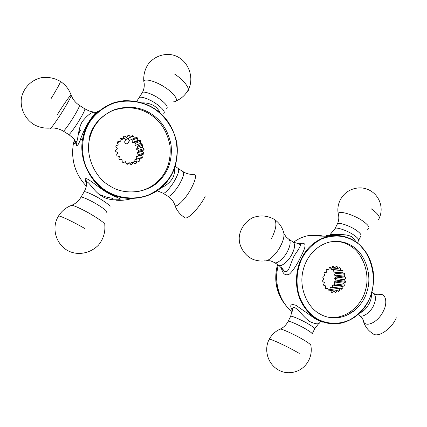 <?xml version="1.0" encoding="UTF-8"?>
<svg xmlns="http://www.w3.org/2000/svg" width="427" height="427" viewBox="0 0 427 427"><rect width="100%" height="100%" fill="white"/><g stroke="black" fill="none" stroke-linecap="round" stroke-linejoin="round"><path stroke-width="0.64" d="M330.637 290.243L328.87 291.193L328.091 290.707L327.888 288.519L325.961 288.807L325.353 288.065L325.758 285.893L323.858 285.487L323.49 284.558L324.461 282.615L322.775 281.558L322.679 280.539L324.125 279.018L322.823 277.406L323.015 276.397L324.792 275.458L323.997 273.456L324.451 272.554L326.383 272.282L326.18 270.088L326.852 269.389L328.747 269.811L329.148 267.644L329.97 267.211L331.64 268.279L332.606 266.357L333.498 266.234L334.784 267.841L336.214 266.341L337.084 266.539L337.864 268.53L339.614 267.601L340.383 268.097L340.586 270.27L342.481 270.003L343.073 270.745L342.678 272.89L344.541 273.307L344.904 274.225L343.954 276.141L345.598 277.192L345.694 278.201L344.279 279.701L345.555 281.286L345.368 282.29L343.634 283.224L344.408 285.199L343.965 286.095L342.07 286.378L342.273 288.551L341.611 289.255L339.743 288.855L339.342 291.017L338.531 291.454L336.871 290.413L335.91 292.346L335.024 292.484L333.733 290.894L332.302 292.41L331.427 292.228L330.637 290.243L328.011 289.842M333.733 290.894L330.712 290.429M335.91 292.346L334.768 292.169M336.871 290.413L327.941 289.074M339.342 291.017L337.351 290.712M329.916 289.367L330.268 287.478L339.743 288.855M332.211 287.761L332.75 287.184L332.553 285.06L334.416 284.782L334.853 283.907L334.09 281.98L335.798 281.062L335.98 280.085L334.731 278.532L336.118 277.07L336.028 276.082L334.405 275.052L335.339 273.184L334.987 272.282L333.156 271.876L333.364 269.544M342.273 288.551L332.75 287.184M342.07 286.378L332.553 285.06M343.965 286.095L334.416 284.782M344.408 285.199L334.853 283.907M343.634 283.224L334.09 281.98M345.368 282.29L335.798 281.062M345.555 281.286L335.98 280.085M344.279 279.701L334.731 278.532M345.694 278.201L336.118 277.07M345.598 277.192L336.028 276.082M343.954 276.141L334.405 275.052M344.904 274.225L335.339 273.184M344.541 273.307L334.987 272.282M342.678 272.89L333.156 271.876M343.073 270.745L333.546 269.779M340.586 270.27L331.101 269.314L330.994 268.215M340.383 268.097L338.942 267.959M337.864 268.53L331.811 267.942M337.084 266.539L336.113 266.448M334.784 267.841L331.998 267.574M331.64 268.279L329.078 268.028M328.747 269.811L326.644 269.592M327.888 288.519L325.422 288.15M281.19 267.163C282.514 273.862 285.3 276.146 289.549 274.027C293.21 270.44 296.781 265.039 300.256 257.828C305.556 247.404 308.337 240.887 298.302 244.089M323.394 322.081C322.695 322.46 319.823 321.243 314.768 318.435L295.927 305.3C290.579 303.56 289.373 305.22 292.308 310.28M358.504 251.289L357.677 252.298M327.114 236.227C324.712 235.245 327.317 235.09 334.933 235.763M353.38 311.464L349.846 312.334M352.585 246.299C364.749 253.462 372.349 274.364 367.273 290.557C363.607 305.364 348.864 318.985 332.644 317.869C327.573 317.432 323.063 315.985 319.108 313.519C307.894 307.328 299.428 289.309 302.508 273.147C305.086 258.207 315.361 245.429 330.188 241.917C338.792 240.524 346.26 241.981 352.585 246.299M281.783 267.788L281.526 268.909M336.198 241.308C341.755 241.773 346.617 243.411 350.78 246.224C362.907 253.355 370.481 274.171 365.421 290.296C361.765 305.038 347.071 318.606 330.904 317.485L327.493 317.053M299.306 244.233L300.469 244.292C300.998 245.306 298.969 249.026 294.384 255.442C290.285 263.043 288.46 276.301 283.517 270.243L282.663 268.887M292.346 310.925L292.543 308.529C294.587 303.367 303.421 317.923 310.317 321.819C315.767 324.146 318.878 324.451 319.647 322.727M274.091 219.243C267.243 215.459 260.112 214.957 252.693 217.727C243.278 222.392 238.778 232.662 239.243 239.291C239.221 246.133 244.522 255.885 253.227 259.472C257.326 260.913 261.249 261.367 264.991 260.817C268.327 261.783 276.968 253.579 280.667 245.819C283.838 239.568 284.74 234.813 283.379 231.562C281.729 226.347 278.628 222.243 274.091 219.243C277.187 222.382 276.312 228.856 271.465 238.666M268.978 339.801L269.256 339.268C262.728 351.01 268.978 369.382 285.503 372.52C302.529 374.543 313.573 359.667 310.845 345.571C311.171 344.851 308.662 342.908 303.33 339.732C295.559 335.024 281.932 328.769 280.309 329.068L279.632 329.366M377.948 294.811L380.046 294.454C385.613 293.45 387.876 302.679 383.462 310.904C378.487 322.006 365.56 328.432 363.329 321.051L362.704 318.862M356.476 242.264L352.521 237.305C346.777 233.062 332.761 235.015 330.242 234.594L330.471 234.396M338.616 215.432L338.221 213.826C337.773 209.972 353.487 214.482 362.619 220.866C369.174 225.595 370.647 228.44 367.039 229.406M134.436 138.231L136.597 137.345L137.547 137.953L137.788 140.376L140.131 140.232L140.862 141.102L140.366 143.451L142.661 144.054L143.104 145.1L141.924 147.15L143.952 148.441L144.059 149.567L142.314 151.115L143.878 152.978L143.648 154.067L141.497 154.969L142.447 157.216L141.897 158.171L139.554 158.337L139.794 160.76L138.978 161.486L136.672 160.899L136.17 163.258L135.167 163.685L133.117 162.399L131.927 164.464L130.827 164.544L129.242 162.682L127.465 164.251L126.381 163.979L125.415 161.716L123.227 162.634L122.266 162.03L122.021 159.591L119.635 159.762L118.887 158.887L119.4 156.512L117.046 155.914L116.592 154.852L117.804 152.775L115.722 151.468L115.61 150.331L117.409 148.761L115.802 146.872L116.037 145.767L118.242 144.865L117.27 142.581L117.836 141.62L120.227 141.47L119.987 139.026L120.814 138.305L123.157 138.919L123.665 136.555L124.684 136.144L126.744 137.457L127.945 135.402L129.045 135.338L130.63 137.222L132.402 135.679L133.48 135.967L134.436 138.231L129.109 140.499L128.175 138.3M133.48 135.967L130.657 137.206M130.63 137.222L125.389 139.522L124.497 138.46M129.045 135.338L127.604 135.989M126.744 137.457L121.471 139.677M124.684 136.144L123.654 136.613M123.157 138.919L120.11 140.28M120.227 141.47L117.34 142.741M118.242 144.865L116.027 145.81M125.415 161.716L123.008 162.506M129.242 162.682L126.232 163.637M133.117 162.399L129.867 163.413M136.17 163.258L135.039 163.605M131.206 162.997L131.292 162.596L136.672 160.899M139.794 160.76L138.145 161.273M134.265 161.657L134.11 160.098L139.554 158.337M136.816 159.223L136.01 156.81L138.108 155.93L138.337 154.862L136.805 153.047L138.513 151.537L138.407 150.443L136.426 149.183L137.579 147.187L137.147 146.167L134.9 145.58L135.386 143.291L134.676 142.442L132.381 142.586L132.151 140.227L131.222 139.634L129.109 140.499M142.447 157.216L136.939 158.999M141.497 154.969L136.01 156.81M143.648 154.067L138.108 155.93M143.878 152.978L138.337 154.862M142.314 151.115L136.805 153.047M144.059 149.567L138.513 151.537M143.952 148.441L138.407 150.443M141.924 147.15L136.426 149.183M143.104 145.1L137.579 147.187M142.661 144.054L137.147 146.167M140.366 143.451L134.9 145.58M140.862 141.102L135.386 143.291M140.131 140.232L134.676 142.442M137.788 140.376L132.381 142.586M137.547 137.953L132.151 140.227M136.597 137.345L131.222 139.634M153.933 185.185L154.681 184.058M112.904 198.966C127.23 199.804 119 199.425 105.666 191.75C92.558 183.242 81.482 172.076 86.51 183.413M75.6 141.369L75.664 142.837C76.353 147.096 77.826 146.258 80.084 140.328L80.207 140.024C82.005 134.9 84.578 129.338 87.919 123.339C94.031 112.701 102.202 108.607 95.461 112.963M109.846 185.889C95.579 178.214 84.92 156.335 89.659 138.572C92.718 125.501 100.687 115.973 113.571 109.99C127.726 105.336 140.376 106.691 151.532 114.046C161.977 120.926 168.51 131.361 171.131 145.356C172.284 159.041 168.921 170.24 161.043 178.95C149.541 193.217 124.412 195.982 109.846 185.889M88.859 139.005C91.901 125.992 99.838 116.507 112.669 110.556C126.76 105.917 139.357 107.257 150.464 114.58C160.872 121.423 167.379 131.81 169.983 145.74C171.136 159.362 167.784 170.506 159.933 179.18C154.264 185.558 146.883 189.689 137.798 191.584M143.611 190.052L142.762 190.474M160.942 187.88C165.863 185.83 169.732 182.66 172.556 178.369C174.216 175.171 174.824 171.964 174.392 168.745M160.21 112.99C158.972 110.187 157.019 107.85 154.35 105.981C150.79 103.83 146.851 102.79 142.538 102.87M94.324 112.226L94.068 112.184C90.988 112.472 87.119 115.53 82.459 121.364C77.591 128.703 78.242 143.008 75.953 141.812L75.344 140.878M193.084 174.36L194.488 174.221C196.521 175.748 195.331 180.674 190.928 188.996C185.734 198.817 176.18 208.333 174.931 205.334L174.419 203.909M144.235 83.916L143.83 81.536C143.68 77.831 156.528 81.338 165.66 87.839C175.444 94.137 179.714 102.192 173.73 101.733M50.925 98.872C57.245 88.506 60.42 82.71 60.458 81.472C54.496 77.981 48.091 76.732 41.248 77.735C31.144 80.014 23.234 88.186 21.366 98.333C20.064 108.586 25.097 118.968 33.829 124.497C39.022 127.347 44.525 128.538 50.349 128.068C49.831 130.352 58.04 118.962 64.178 108.741C69.387 100.062 71.693 95.504 71.095 95.061C70.519 94.634 62.838 105.56 57.57 114.329M86.505 182.831C86.03 180.76 85.96 180.087 86.307 180.808L86.777 182.03C88.731 181.294 94.511 192.182 101.92 196.239C109.072 200.936 119.186 199.569 116.438 200.049M86.622 184.331L86.772 182.035C86.729 185.473 85.864 188.702 84.178 191.718L83.815 192.347M58.099 216.719L58.52 216.003C49.932 229.582 57.73 248.781 72.862 252.624C80.911 254.77 90.887 252.635 98.327 245.285C103.275 239.291 105.432 232.469 104.786 224.81C105.293 223.652 101.007 220.327 91.928 214.829C84.498 210.351 73.919 205.307 71.757 205.28L70.807 205.638M129.536 140.323L128.276 142.581C126.189 145.65 123.173 142.314 125.623 140.093L126.616 138.983M75.643 141.326L75.179 143.066M80.527 130.059L78.312 134.275M75.755 141.502L75.611 142.074M92.83 116.982L91.666 117.804M301.74 257.945C295.532 269.554 294.251 287.531 300.896 301.318C308.016 314.859 318.088 322.321 331.117 323.698C346.591 325.555 362.742 313.984 368.72 300.4C375.504 287.302 375.418 266.539 366.334 252.875C357.34 239.36 344.664 233.82 328.288 236.254C316.151 239.702 307.296 246.934 301.74 257.945M368.65 300.266C364.605 308.305 358.44 314.768 350.151 319.658C338.835 325.128 325.94 324.056 316.62 318.515C309.436 313.973 303.784 306.848 299.663 297.139C295.169 283.875 296.797 268.818 302.177 258.132C306.565 249.912 313.066 243.507 321.67 238.923C334.138 234.386 345.24 235.25 354.965 241.511C371.714 251.049 378.834 282.033 368.65 300.266M293.552 242.285C297.72 239.131 302.3 236.98 307.275 235.837C312.767 234.669 318.035 234.77 323.068 236.147M278.388 265.007C273.216 283.629 280.181 302.674 292.223 311.641C279.973 303.047 273.125 281.393 278.415 265.023M321.414 236.115C317.304 235.197 313.044 235.112 308.636 235.864M282.503 268.668L283.496 270.232L278.714 265.21C280.854 267.483 288.727 261.1 292.063 254.028C294.929 248.108 295.324 244.132 293.248 242.093L300.475 244.292M278.714 265.21L274.289 262.456C276.392 264.708 284.238 258.282 287.595 251.204C290.477 245.274 290.894 241.303 288.855 239.285L293.248 242.093M312.249 333.727L314.512 329.164C315.307 328.678 313.45 327.066 308.951 324.328C302.519 320.362 291.492 315.548 290.686 316.279L290.445 316.754M312.03 334.17C312.799 333.722 310.931 332.137 306.415 329.404C299.962 325.454 288.946 320.581 288.161 321.264L287.937 321.712M292.468 309.911L292.281 308.118L292.543 308.524L290.686 316.279L288.161 321.264C286.65 324.264 284.51 326.607 281.751 328.294L280.309 329.068C275.474 331.181 271.785 334.581 269.256 339.268C270.291 338.499 288.444 346.986 299.252 353.396M371.314 294.059C371.634 296.861 371.015 299.839 369.467 302.999C366.985 307.926 363.708 311.299 359.63 313.103M371.832 292.34L373.417 293.349C376.08 295.735 376.128 299.813 373.561 305.588C370.593 312.495 362.277 318.115 359.502 315.484L358.034 314.571M359.502 315.484C363.537 318.478 363.409 321.056 363.329 321.051C364.952 326.447 368.165 330.669 372.963 333.711C377.708 338.141 391.596 329.174 396.341 317.816M334.635 229.4L335.099 228.477C336.348 226.854 347.535 230.66 353.609 234.898C357.874 237.802 359.449 239.851 358.322 241.031L357.548 243.08M337.01 224.698L337.485 223.753C338.755 222.088 349.953 225.84 356.011 230.094C360.265 233.009 361.818 235.074 360.676 236.296L358.781 240.113M329.553 235.277L335.099 228.477L337.485 223.753C338.675 221.053 339.065 218.336 338.648 215.608L338.221 213.826C335.825 201.25 345.31 187.437 361.189 187.875C377.516 189.214 385.682 206.753 378.557 219.467C380.558 217.22 378.125 213.671 371.244 208.824M277.678 264.564C273.536 277.224 276.413 294.123 284.862 304.003M171.328 175.289C176.084 166.482 178 156.271 177.072 144.657C174.734 129.461 165.532 116.053 154.569 108.682C145.885 103.12 135.738 100.468 124.124 100.719C108.917 102.283 95.584 111.468 88.645 122.88C85.816 127.518 83.82 132.856 82.646 138.898C78.258 160.189 91.65 184.411 108.277 192.641C124.908 202.574 150.827 199.484 164.181 184.854L171.328 175.289M89.062 123.045C94.548 114.276 102.64 107.7 113.326 103.323C127.79 98.744 143.52 101.786 154.494 108.944C162.917 114.735 169.45 122.987 174.093 133.699C179.159 148.174 177.301 163.92 171.131 175.065C166.114 183.642 158.481 190.319 148.228 195.096C134.233 200.29 118.274 198.112 106.739 191.237C97.842 185.638 90.855 177.285 85.779 166.172C80.244 151.083 82.331 134.473 89.062 123.045M151.692 186.151L150.768 187.138M131.564 198.651C126.504 200.082 121.369 200.605 116.165 200.22C121.433 200.594 126.563 200.071 131.559 198.651M75.664 142.799L73.321 144.107C70.882 160.125 75.211 174.141 86.313 186.151C75.301 174.28 70.973 160.269 73.321 144.107L74.389 139.581M96.235 112.755L97.559 112.093M119.816 108.41L118.599 108.33M96.539 113.032L94.511 114.142M74.634 139.891L73.679 143.91M149.525 187.795L150.368 186.957M175.273 166.199L178.294 168.601C179.415 170.069 178.321 173.858 175.001 179.97C171.099 187.256 163.989 194.813 162.879 193.121L157.168 190.752M178.294 168.601L183.215 171.745C184.379 173.239 183.316 177.04 180.018 183.146C176.143 190.421 168.996 197.931 167.838 196.207L162.879 193.121M167.838 196.207C170.811 198.112 172.994 200.653 174.381 203.818L174.931 205.334C176.783 210.554 180.023 214.621 184.645 217.54C186.845 220.572 198.907 208.589 205.12 196.612M138.764 98.728L139.48 97.511C141.07 96.144 149.941 99.379 155.77 103.457C162.852 108.501 165.516 111.906 163.749 113.678M141.705 93.71L142.442 92.462C144.059 91.052 152.93 94.25 158.743 98.338C165.799 103.398 168.435 106.841 166.642 108.666M176.031 100.937C180.616 99.037 184.283 96 187.037 91.821C191.397 90.316 184.896 80.751 174.691 74.133M75.664 142.837L76.305 144.716C76.887 144.806 76.769 143.84 75.953 141.812L72.766 137.75L68.71 134.516C68.886 135.679 75.269 127.097 79.662 119.656C83.372 113.401 85.101 109.798 84.84 108.848L89.286 111.036L94.079 112.178M68.71 134.516L63.249 131.116C63.367 132.247 69.708 123.606 74.127 116.155C77.863 109.894 79.63 106.302 79.422 105.384L84.84 108.848M109.851 207.159C111.052 206.412 107.866 203.679 100.297 198.961C94.084 195.128 85.304 191.184 84.178 191.718L80.687 197.674M106.782 212.481C107.946 211.792 104.732 209.097 97.137 204.4C90.898 200.583 82.128 196.596 81.034 197.087C79.15 200.311 76.609 202.782 73.412 204.501L71.757 205.28C66.121 207.357 61.707 210.933 58.52 216.003C60.127 215.56 74.576 222.456 85.026 228.658M79.438 130.742L78.712 132.002M92.835 116.971L91.773 117.671M331.117 323.698C347.674 324.226 360.223 316.455 368.768 300.4C372.883 291.091 374.351 281.345 373.171 271.156C371.853 264.564 369.649 258.575 366.569 253.184L360.084 245.274C350.845 236.964 340.25 233.953 328.288 236.254L307.275 235.837C302.353 236.953 297.774 239.099 293.541 242.28M332.644 317.869L330.904 317.485M299.135 244.212L300.459 244.292M274.289 262.456L270.718 260.913L266.976 260.523M284.014 233.612L285.973 236.771L288.855 239.285M318.75 323.479L314.747 328.699M373.417 293.349C377.884 295.735 380.115 294.502 380.046 294.454M277.577 264.505C273.563 279.722 276.178 293.141 285.423 304.755M80.084 140.328L82.646 138.898C83.708 133.144 85.71 127.806 88.651 122.88C94.922 113.336 103.323 106.633 113.844 102.768C128.527 98.375 145.404 101.535 158.118 111.239C180.786 128.97 183.706 165.105 164.181 184.854M161.043 178.95L159.933 179.18M94.068 112.184L95.493 112.45L94.559 114.084C93.86 114.543 91.613 117.644 87.818 123.382C84.663 129.045 82.123 134.59 80.207 140.024M183.215 171.745C186.215 173.608 189.444 174.488 192.892 174.371L194.488 174.221M136.688 101.38L142.442 92.462C143.899 89.585 144.491 86.628 144.203 83.591L143.83 81.536C143.323 75.398 144.705 69.724 147.982 64.52C153.496 56.994 162.959 53.188 172.017 54.832C188.547 58.152 195.908 79.273 187.037 91.821M63.249 131.116C60.266 129.301 57.031 128.271 53.551 128.031L50.781 128.036M71.266 95.493L72.505 98.061C74.223 101.06 76.529 103.499 79.422 105.384M60.458 81.472C65.55 84.845 69.094 89.371 71.095 95.061M128.692 142.052L129.242 141.102M112.829 198.411L105.965 196.996L99.358 194.482"/></g></svg>
